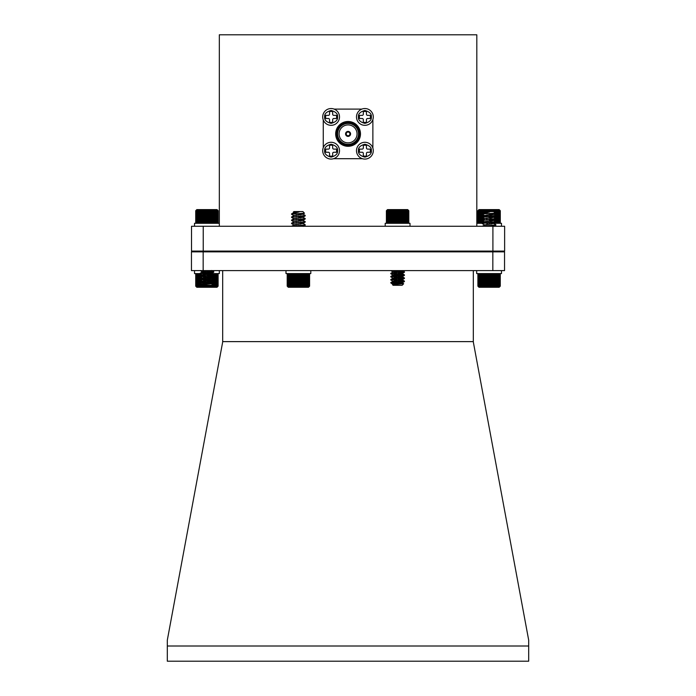 <?xml version="1.0" encoding="UTF-8"?>
<svg xmlns="http://www.w3.org/2000/svg" width="696" height="696" viewBox="0 0 696 696"><rect width="100%" height="100%" fill="white"/><g stroke="black" fill="none" stroke-linecap="round" stroke-linejoin="round"><path stroke-width="1.04" d="M476.812 226.27L476.812 34.8L219.327 34.8L219.327 226.27L219.318 223.294L194.523 223.294L194.523 226.27M203.232 226.27L203.232 251.073L191.513 251.073L191.513 226.27L504.626 226.27L504.626 251.073L492.907 251.073L492.907 226.27M203.232 251.073L492.907 251.073M322.709 150.684A8.396 8.396 0 0 1 335.307 143.411A8.396 8.396 0 0 1 335.307 157.948A8.396 8.396 0 0 1 322.709 150.684A8.396 8.396 0 0 1 335.307 143.411A8.396 8.396 0 0 1 335.307 157.948A8.396 8.396 0 0 1 322.709 150.684M332.671 145.212L332.671 147.944A1.175 1.175 0 0 0 333.845 149.118L336.577 149.118L336.577 152.241L333.845 152.241A1.175 1.175 0 0 0 332.671 153.416L332.671 156.148L329.547 156.148L329.547 153.416A1.175 1.175 0 0 0 328.373 152.241L325.641 152.241L325.641 149.118L328.373 149.118A1.175 1.175 0 0 0 329.547 147.944L329.547 145.212L332.671 145.212M356.491 150.684A8.396 8.396 0 0 1 369.089 143.411A8.396 8.396 0 0 1 369.089 157.948A8.396 8.396 0 0 1 356.491 150.684A8.396 8.396 0 0 1 369.089 143.411A8.396 8.396 0 0 1 369.089 157.948A8.396 8.396 0 0 1 356.491 150.684M366.453 145.212L366.453 147.944A1.175 1.175 0 0 0 367.627 149.118L370.359 149.118L370.359 152.241L367.627 152.241A1.175 1.175 0 0 0 366.453 153.416L366.453 156.148L363.329 156.148L363.329 153.416A1.175 1.175 0 0 0 362.155 152.241L359.423 152.241L359.423 149.118L362.155 149.118A1.175 1.175 0 0 0 363.329 147.944L363.329 145.212L366.453 145.212M356.491 116.928A8.396 8.396 0 0 1 369.089 109.663A8.396 8.396 0 0 1 369.089 124.201A8.396 8.396 0 0 1 356.491 116.928A8.396 8.396 0 0 1 369.089 109.663A8.396 8.396 0 0 1 369.089 124.201A8.396 8.396 0 0 1 356.491 116.928M366.453 111.464L366.453 114.196A1.175 1.175 0 0 0 367.627 115.371L370.359 115.371L370.359 118.494L367.627 118.494A1.175 1.175 0 0 0 366.453 119.669L366.453 122.4L363.329 122.4L363.329 119.669A1.175 1.175 0 0 0 362.155 118.494L359.423 118.494L359.423 115.371L362.155 115.371A1.175 1.175 0 0 0 363.329 114.196L363.329 111.464L366.453 111.464M348.07 121.496A12.397 12.397 0 0 1 358.814 140.096A12.397 12.397 0 0 1 337.334 140.096A12.397 12.397 0 0 1 348.07 121.496M348.07 122.322A11.571 11.571 0 0 1 358.092 139.679A11.571 11.571 0 0 1 338.047 139.679A11.571 11.571 0 0 1 348.07 122.322M348.07 144.846A10.953 10.953 0 0 1 338.587 128.421A10.953 10.953 0 0 1 357.553 128.421A10.953 10.953 0 0 1 348.07 144.846M348.07 123.444A10.449 10.449 0 0 1 357.118 139.122A10.449 10.449 0 0 1 339.022 139.122A10.449 10.449 0 0 1 348.07 123.444M348.07 124.915A8.987 8.987 0 0 0 340.292 138.382A8.987 8.987 0 0 0 355.847 138.382A8.987 8.987 0 0 0 348.07 124.915M350.566 133.893A2.497 2.497 0 0 0 346.825 131.735A2.497 2.497 0 0 0 346.825 136.059A2.497 2.497 0 0 0 350.566 133.893M349.923 133.893A1.853 1.853 0 0 0 348.07 132.04A1.853 1.853 0 0 0 346.216 133.893A1.853 1.853 0 0 0 348.07 135.746A1.853 1.853 0 0 0 349.923 133.893A1.853 1.853 0 0 0 348.07 132.04A1.853 1.853 0 0 0 346.216 133.893A1.853 1.853 0 0 0 348.07 135.746M361.885 109.089L334.115 109.089M372.873 148.065L372.873 119.547M333.601 158.697L362.399 158.697M323.266 119.947L323.266 147.665M322.709 116.928A8.396 8.396 0 0 1 335.307 109.663A8.396 8.396 0 0 1 335.307 124.201A8.396 8.396 0 0 1 322.709 116.928A8.396 8.396 0 0 1 335.307 109.663A8.396 8.396 0 0 1 335.307 124.201A8.396 8.396 0 0 1 322.709 116.928M332.671 111.464L332.671 114.196A1.175 1.175 0 0 0 333.845 115.371L336.577 115.371L336.577 118.494L333.845 118.494A1.175 1.175 0 0 0 332.671 119.669L332.671 122.4L329.547 122.4L329.547 119.669A1.175 1.175 0 0 0 328.373 118.494L325.641 118.494L325.641 115.371L328.373 115.371A1.175 1.175 0 0 0 329.547 114.196L329.547 111.464L332.671 111.464M222.676 270.605L222.676 342.023L167.31 640.172L167.31 661.2L528.69 661.2L528.69 640.172L473.323 342.023L473.323 270.605M528.69 646.01L167.31 646.01M222.676 341.623L473.323 341.623M492.838 270.605L492.838 251.856L504.548 251.856L504.548 270.605L191.452 270.605L191.452 251.856L203.162 251.856L203.162 270.605M203.493 251.073L203.162 251.856L492.838 251.856L492.507 251.073M503.773 251.073L504.548 251.856M192.226 251.073L191.452 251.856M207.504 222.737L208.034 223.294L208.678 222.737L209.139 223.294L209.827 222.737L210.209 223.294L210.94 222.737L211.253 223.294L212.01 222.737L212.245 223.294L213.028 222.737L213.185 223.294L216.326 222.737L216.143 223.294L216.908 222.737L216.647 223.294L217.387 222.737L217.048 223.294L217.752 222.737L217.335 223.294L217.996 222.737L217.517 223.294L218.118 222.737L217.57 223.294L218.118 222.737L218.118 210.723L217.517 210.166L217.996 210.723L217.335 210.166L217.752 210.723L217.048 210.166L217.387 210.723L216.647 210.166L216.908 210.723L216.143 210.166L216.326 210.723L215.534 210.166L215.63 210.723L214.838 210.166L214.846 210.723L214.046 210.166L213.976 210.723L213.185 210.166L213.028 210.723L212.245 210.166L212.01 210.723L211.253 210.166L210.94 210.723L210.209 210.166L209.827 210.723L209.139 210.166L208.678 210.723L208.034 210.166L207.504 210.723L206.921 210.166L206.338 210.723L205.807 210.166L205.163 210.723L204.711 210.166L204.024 210.723L203.632 210.166L202.901 210.723L202.588 210.166L201.831 210.723L201.596 210.166L200.813 210.723L200.657 210.166L197.516 210.723L197.699 210.166L196.933 210.723L197.194 210.166L196.455 210.723L196.794 210.166L196.089 210.723L196.507 210.166L195.846 210.723L196.333 210.166L195.724 210.723L196.272 210.166L195.724 210.723L195.724 222.737L196.272 223.294L195.724 222.737L196.333 223.294L195.846 222.737L196.507 223.294L196.089 222.737L196.794 223.294L196.455 222.737L197.194 223.294L196.933 222.737L197.699 223.294L197.516 222.737L198.308 223.294L198.212 222.737L199.004 223.294L198.995 222.737L199.796 223.294L199.865 222.737L200.657 223.294L200.813 222.737L201.596 223.294L201.831 222.737L202.588 223.294L202.901 222.737L203.632 223.294L204.024 222.737L204.711 223.294L205.163 222.737L205.807 223.294L207.504 222.737L207.504 210.723M200.579 282.785L213.707 281.488L204.728 280.497M202.44 284.333L211.749 282.585L202.736 281.297L200.074 279.879L213.768 278.322L204.728 277.391M209.113 278.948L202.736 278.2L200.074 276.773L213.768 275.225L204.728 274.294M202.44 275.033L200.135 273.745L200.996 273.415L213.768 272.127L204.728 271.196M211.749 273.284L202.736 271.997L200.083 270.605M200.074 282.585L213.768 281.036L200.074 279.488L213.768 277.939L200.074 276.39L213.768 274.842L200.074 273.284L213.768 271.736L202.406 270.605M217.57 286.709L217.004 287.274L196.829 287.274L195.724 286.152L196.324 286.709L195.846 286.152L196.498 286.709L196.089 286.152L196.785 286.709L196.446 286.152L197.185 286.709L196.924 286.152L197.69 286.709L197.516 286.152L198.299 286.709L198.203 286.152L199.004 286.709L198.986 286.152L199.787 286.709L199.865 286.152L200.657 286.709L200.813 286.152L201.588 286.709L201.823 286.152L202.588 286.709L202.901 286.152L203.624 286.709L204.015 286.152L204.702 286.709L205.163 286.152L205.807 286.709L206.329 286.152L206.921 286.709L207.504 286.152L208.026 286.709L208.669 286.152L209.131 286.709L209.818 286.152L210.209 286.709L213.019 286.152L213.019 283.724L211.445 285.299L202.397 285.299L201.796 284.699L213.011 283.663L202.127 282.976M200.074 282.976L202.171 284.229M202.727 283.881L203.719 284.116M202.171 281.132L211.749 279.879L202.092 278.322L211.749 276.773L202.092 275.225L211.749 273.676L204.728 272.667M202.171 278.035L211.671 276.477L206.921 275.999M202.171 274.929L211.106 273.545L213.707 272.188M202.171 271.832L210.105 270.605M202.092 284.525L211.749 282.976L204.728 281.967M202.092 281.428L211.749 279.879M202.092 272.127L211.749 270.605M196.272 210.166L196.829 209.6L217.013 209.6L217.57 210.166M206.921 210.166L206.921 223.294M206.338 222.737L206.338 210.723M205.807 210.166L205.807 223.294M205.163 210.723L205.163 222.737M208.034 210.166L208.034 223.294M208.678 210.723L208.678 222.737M209.139 210.166L209.139 223.294M209.827 210.723L209.827 222.737M210.209 210.166L210.209 223.294M210.94 210.723L210.94 222.737M211.253 210.166L211.253 223.294M212.01 210.723L212.01 222.737M212.245 210.166L212.245 223.294M213.028 210.723L213.028 222.737M213.185 210.166L213.185 223.294M213.976 210.723L213.976 222.737M214.046 210.166L214.046 223.294M214.846 210.723L214.846 222.737M215.63 210.723L215.63 222.737M216.326 210.723L216.326 222.737M216.908 210.723L216.908 222.737M217.387 210.723L217.387 222.737M217.752 210.723L217.752 222.737M217.996 210.723L217.996 222.737M195.846 210.723L195.846 222.737M196.089 210.723L196.089 222.737M196.455 210.723L196.455 222.737M196.933 210.723L196.933 222.737M197.516 210.723L197.516 222.737M198.212 210.723L198.212 222.737M198.995 210.723L198.995 222.737M199.796 210.166L199.796 223.294M199.865 210.723L199.865 222.737M200.657 210.166L200.657 223.294M200.813 210.723L200.813 222.737M201.596 210.166L201.596 223.294M201.831 210.723L201.831 222.737M202.588 210.166L202.588 223.294M202.901 210.723L202.901 222.737M203.632 210.166L203.632 223.294M204.024 210.723L204.024 222.737M204.711 210.166L204.711 223.294M492.49 222.163L492.846 223.294L493.586 222.737L493.864 223.294L494.638 222.737L494.839 223.294L495.622 222.737L495.743 223.294L496.544 222.737L496.57 223.294L497.37 222.737L497.327 223.294L500.233 222.79M493.603 211.575L495.178 213.211L482.241 213.898L489.871 211.88L483.955 212.176L484.564 211.575L493.603 211.575L493.864 210.166L494.638 210.723L494.839 210.166L495.622 210.723L495.743 210.166L496.544 210.723L496.57 210.166L499.728 210.723L499.354 210.166L500.032 210.723L499.589 210.166L500.224 210.723L499.711 210.166L500.293 210.723L499.711 210.166L500.293 210.723L500.293 222.737L499.719 223.294M493.586 210.723L492.846 210.166L492.49 210.723L491.785 210.166L491.359 210.723L490.697 210.166L490.193 210.723L489.584 210.166L489.027 210.723L488.47 210.166L487.853 210.723L487.365 210.166L486.695 210.723L486.269 210.166L485.564 210.723L485.216 210.166L484.468 210.723L484.198 210.166L483.424 210.723L483.233 210.166L482.441 210.723L482.337 210.166L479.979 210.723L480.118 210.166L479.344 210.723L479.57 210.166L478.813 210.723L479.118 210.166L478.396 210.723L478.778 210.166L478.1 210.723L478.552 210.166L477.926 210.723L478.439 210.166L477.865 210.723L477.865 222.737L478.439 223.294L477.926 222.737L478.552 223.294L478.1 222.737L478.778 223.294L478.396 222.737L479.118 223.294L478.813 222.737L479.57 223.294L479.344 222.737L480.118 223.294L479.979 222.737L483.233 223.294M477.865 222.737L478.439 223.294M482.285 223.259L482.441 220.641M485.564 222.737L486.269 223.294L486.695 222.737L487.365 223.294L489.027 222.737L489.584 223.294M477.926 210.671L478.987 209.6L499.171 209.6L500.233 210.671M478.439 210.166L477.865 210.723M493.864 210.166L493.864 211.836M493.864 213.385L493.916 214.281L493.264 214.542L484.903 215.577L482.293 216.934L482.737 217.196M493.864 215.838L493.864 217.309M493.864 218.935L493.916 220.484L484.903 221.78L482.293 223.129L482.737 223.39M493.864 222.041L493.864 223.294L484.607 224.939M494.638 210.723L494.638 212.602M494.638 213.315L494.638 214.664M494.638 215.751L494.638 217.761M494.638 218.857L494.638 220.858M494.638 221.954L494.638 222.737M493.586 222.737L493.586 222.067M493.586 220.301L493.586 218.962M493.586 217.196L493.586 215.864M493.586 214.098L493.586 213.402M492.846 210.166L492.846 211.575M492.846 213.454L492.846 213.959M492.846 215.934L492.846 217.056M492.846 219.031L492.846 220.154M492.846 222.137L492.846 223.294M492.49 210.723L492.49 211.575M492.49 213.481L492.49 214.672M492.49 215.969L492.49 217.77M492.49 219.066L492.49 220.867M494.839 210.166L494.839 212.802M494.839 213.289L494.839 214.777M494.839 215.725L494.839 217.874M494.839 218.831L494.839 220.98M494.839 221.928L494.839 223.294M495.622 210.723L495.622 215.238M495.622 215.603L495.622 218.335M495.622 218.701L495.622 221.441M495.622 221.798L495.622 222.737M495.743 210.166L495.743 215.308M495.743 215.569L495.743 218.405M495.743 218.666L495.743 221.502M495.743 221.772L495.743 223.294M496.544 210.723L496.544 222.737M496.57 210.166L496.57 223.294M497.37 210.723L497.37 222.737M498.118 210.723L498.118 222.737M498.762 210.723L498.762 222.737M499.302 210.723L499.302 222.737M499.728 210.723L499.728 222.737M500.032 210.723L500.032 222.737M500.224 210.723L500.224 222.737M477.926 210.723L477.926 222.737M478.1 210.723L478.1 222.737M478.396 210.723L478.396 222.737M478.813 210.723L478.813 222.737M479.344 210.723L479.344 222.737M479.979 210.723L479.979 222.737M480.71 210.723L480.71 222.737M481.51 210.166L481.51 223.294M481.536 210.723L481.536 222.737M482.337 210.166L482.337 213.811M482.337 214.377L482.337 216.908M482.337 217.474L482.337 220.006M482.337 220.58L482.337 223.111M482.441 210.723L482.441 213.742M482.441 214.438L482.441 216.847M482.441 217.544L482.441 219.945M483.233 210.166L483.233 213.281M483.233 214.899L483.233 216.386M483.233 217.996L483.233 219.484M483.233 221.102L483.233 222.581M483.424 210.723L483.424 213.167M483.424 215.012L483.424 216.273M483.424 218.109L483.424 219.37M483.424 221.215L483.424 222.476M484.198 210.166L484.198 211.941M484.468 210.723L484.468 211.662M485.216 210.166L485.216 211.575M485.564 210.723L485.564 211.575M486.269 210.166L486.269 211.575M486.695 210.723L486.695 211.575M486.695 215.969L486.695 216.787M486.695 219.066L486.695 219.884M487.365 210.166L487.365 211.575M487.853 210.723L487.853 211.575M488.47 210.166L488.47 211.575M489.027 210.723L489.027 211.575M489.027 213.655L489.027 215.064M489.027 216.23L489.027 218.17M489.584 210.166L489.584 211.575M489.584 213.629L489.584 215.012M489.584 216.186L489.584 218.109M489.584 219.292L489.584 221.215M490.193 210.723L490.193 211.575M490.193 213.602L490.193 221.154M490.697 210.166L490.697 211.575M490.697 213.576L490.697 217.996M490.697 219.214L490.697 222.703M491.359 210.723L491.359 211.575M491.359 213.541L491.359 222.65M491.785 210.166L491.785 211.575M491.785 216.021L491.785 216.908M491.785 219.127L491.785 220.006M491.785 222.72L491.785 223.294M408.248 210.166L408.813 210.723L408.248 210.166L408.769 210.723L408.152 210.166L408.604 210.723L407.934 210.166L408.326 210.723L407.612 210.166L407.917 210.723L407.169 210.166L407.404 210.723L406.629 210.166L406.777 210.723L405.994 210.166L406.055 210.723L405.255 210.166L405.246 210.723L404.446 210.166L404.341 210.723L403.55 210.166L403.367 210.723L402.592 210.166L402.332 210.723L401.583 210.166L401.244 210.723L400.531 210.166L400.113 210.723L399.443 210.166L398.956 210.723L398.338 210.166L397.79 210.723L397.225 210.166L396.616 210.723L396.111 210.166L395.45 210.723L395.015 210.166L394.319 210.723L393.953 210.166L393.214 210.723L392.927 210.166L392.161 210.723L391.952 210.166L391.161 210.723L391.039 210.166L388.646 210.723L388.768 210.166L387.985 210.723L388.194 210.166L387.437 210.723L387.724 210.166L387.002 210.723L387.368 210.166L386.68 210.723L387.115 210.166L386.48 210.723L386.985 210.166L386.393 210.723L386.959 210.166L386.393 210.723L386.393 222.737L386.959 223.294L386.393 222.737L386.985 223.294L386.48 222.737L387.115 223.294L386.68 222.737L387.368 223.294L387.002 222.737L387.724 223.294L387.437 222.737L388.194 223.294L387.985 222.737L388.768 223.294L388.646 222.737L389.438 223.294L389.395 222.737L390.195 223.294L390.238 222.737L391.039 223.294L391.161 222.737L391.952 223.294L392.161 222.737L392.927 223.294L393.214 222.737L393.953 223.294L394.319 222.737L395.015 223.294L395.45 222.737L396.111 223.294L396.616 222.737L397.225 223.294L397.79 222.737L398.338 223.294L398.956 222.737L399.443 223.294L400.113 222.737L400.531 223.294L401.244 222.737L401.583 223.294L402.332 222.737L402.592 223.294L403.367 222.737L403.55 223.294L404.341 222.737L404.446 223.294L405.246 222.737L405.255 223.294L406.055 222.737L405.994 223.294L406.777 222.737L406.629 223.294L408.63 222.92M391.274 282.863L404.402 281.575L395.432 280.584M392.77 284.612L402.14 283.237L402.436 282.68L393.066 281.297L390.76 279.966L404.454 278.417L395.432 277.478M392.849 281.21L402.436 279.575L393.066 278.2L390.76 276.869L404.454 275.311L395.432 274.381M392.849 278.113L402.436 276.477L393.066 275.094L390.76 273.763L404.454 272.214L395.432 271.283M402.436 273.38L393.066 271.997L390.804 270.605M390.76 282.68L404.454 281.132L390.76 279.575L404.454 278.026L390.76 276.477L404.454 274.929L391.178 273.545L404.454 271.823L392.274 270.605M402.062 285.299L393.083 285.299L392.553 284.699L403.637 283.724L392.039 282.976M390.865 282.976L392.849 284.316L402.14 282.846L404.402 281.575M393.223 284.003L394.145 284.238M392.849 275.016L402.14 273.545L404.402 272.275M392.849 271.91L401.366 270.605M402.436 283.063L395.415 282.063M392.77 281.515L402.436 279.966L392.77 278.417L402.436 276.86L393.066 275.486L402.436 273.763L395.415 272.754M392.77 272.214L402.436 270.666M386.576 210.54L387.515 209.6L407.699 209.6L408.63 210.54M399.443 210.166L399.443 223.294M400.113 210.723L400.113 222.737M398.956 222.737L398.956 210.723M398.338 210.166L398.338 223.294M397.79 210.723L397.79 222.737M400.531 210.166L400.531 223.294M401.244 210.723L401.244 222.737M401.583 210.166L401.583 223.294M402.332 210.723L402.332 222.737M402.592 210.166L402.592 223.294M403.367 210.723L403.367 222.737M403.55 210.166L403.55 223.294M404.341 210.723L404.341 222.737M404.446 210.166L404.446 223.294M405.246 210.723L405.246 222.737M405.255 210.166L405.255 223.294M406.055 210.723L406.055 222.737M406.777 210.723L406.777 222.737M407.404 210.723L407.404 222.737M407.917 210.723L407.917 222.737M408.326 210.723L408.326 222.737M408.604 210.723L408.604 222.737M408.769 210.723L408.769 222.737M408.813 210.723L408.813 222.737M386.48 210.723L386.48 222.737M386.68 210.723L386.68 222.737M387.002 210.723L387.002 222.737M387.437 210.723L387.437 222.737M387.985 210.723L387.985 222.737M388.646 210.723L388.646 222.737M389.395 210.723L389.395 222.737M390.195 210.166L390.195 223.294M390.238 210.723L390.238 222.737M391.039 210.166L391.039 223.294M391.161 210.723L391.161 222.737M391.952 210.166L391.952 223.294M392.161 210.723L392.161 222.737M392.927 210.166L392.927 223.294M393.214 210.723L393.214 222.737M393.953 210.166L393.953 223.294M394.319 210.723L394.319 222.737M395.015 210.166L395.015 223.294M395.45 210.723L395.45 222.737M396.111 210.166L396.111 223.294M396.616 210.723L396.616 222.737M397.225 210.166L397.225 223.294M309.59 274.137L309.041 273.58L309.59 274.137L308.989 273.58L309.468 274.137L308.815 273.58L309.224 274.137L308.519 273.58L308.859 274.137L308.128 273.58L308.38 274.137L307.615 273.58L307.797 274.137L307.014 273.58L307.11 274.137L306.31 273.58L306.318 274.137L305.518 273.58L305.448 274.137L304.657 273.58L304.5 274.137L303.717 273.58L303.482 274.137L302.725 273.58L302.412 274.137L301.681 273.58L301.298 274.137L300.611 273.58L300.15 274.137L299.506 273.58L298.984 274.137L298.393 273.58L297.81 274.137L297.279 273.58L296.644 274.137L296.183 273.58L295.495 274.137L295.104 273.58L294.373 274.137L294.06 273.58L293.303 274.137L293.068 273.58L292.285 274.137L292.137 273.58L288.988 274.137L289.171 273.58L288.405 274.137L288.666 273.58L287.926 274.137L288.266 273.58L287.561 274.137L287.979 273.58L287.317 274.137L287.805 273.58L287.196 274.137L287.744 273.58L287.196 274.137L287.196 286.152L287.805 286.709L287.317 286.152L287.979 286.709L287.561 286.152L288.266 286.709L287.926 286.152L288.666 286.709L288.405 286.152L289.171 286.709L288.988 286.152L289.78 286.709L289.684 286.152L290.476 286.709L290.467 286.152L291.267 286.709L291.337 286.152L292.137 286.709L292.285 286.152L293.068 286.709L293.303 286.152L294.06 286.709L294.373 286.152L295.104 286.709L295.495 286.152L296.183 286.709L296.644 286.152L297.279 286.709L297.81 286.152L298.393 286.709L298.984 286.152L299.506 286.709L300.15 286.152L300.611 286.709L301.298 286.152L301.681 286.709L302.412 286.152L302.725 286.709L303.482 286.152L303.717 286.709L304.5 286.152L304.657 286.709L307.797 286.152L307.615 286.709L308.38 286.152L308.128 286.709L308.859 286.152L308.519 286.709L309.224 286.152L308.815 286.709L309.468 286.152L308.989 286.709L309.59 286.152L309.041 286.709L309.59 286.152L309.59 274.137M293.599 213.898L291.546 213.898L299.176 211.88L293.268 212.176L293.877 211.575L302.917 211.575L304.483 213.211L292.05 214.09M298.393 214.672L300.585 214.829M299.384 213.611L303.151 214.194L305.24 215.447L292.05 217.196M298.393 217.77L300.585 217.926M296.209 216.378L302.577 217.126L305.24 218.544L292.05 220.293M298.393 220.876L300.585 221.032M296.209 219.484L302.577 220.232L305.24 221.65L292.05 223.39M298.393 223.973L300.585 224.129M302.873 223.39L305.187 224.686L304.326 225.008L291.563 226.27M291.546 214.281L293.912 215.638M296.209 214.907L298.393 215.064M304.744 215.638L291.546 217.387L293.912 218.744M296.209 218.005L298.393 218.161M304.744 218.744L291.546 220.484L293.912 221.841M296.209 221.102L298.393 221.258M304.744 221.841L291.546 223.59L293.912 224.939M296.209 224.208L298.393 224.364M304.744 224.939L293.886 226.27M291.546 213.898L294.208 212.48L299.176 211.88M293.268 212.176L293.912 212.541M293.573 212.306L294.556 212.419M303.151 214.194L294.208 215.577L291.607 216.934M303.151 217.291L294.208 218.674L291.607 220.032M303.151 220.397L294.208 221.78L291.607 223.129M296.209 222.581L298.393 222.807M303.151 223.494L294.208 224.878L291.607 226.235M296.209 225.678L301.577 226.27M295.556 211.88L293.642 212.437M301.62 213.489L303.23 213.898L302.577 214.159L293.642 215.542M298.393 216.221L303.151 217.091L293.642 218.64M298.393 219.327L303.151 220.188L293.642 221.737M298.393 222.424L303.151 223.294L293.642 224.843M298.393 225.521L303.221 226.27M309.041 286.709L308.485 287.274L288.301 287.274L287.744 286.709M309.468 286.152L309.468 274.137M309.224 286.152L309.224 274.137M308.859 286.152L308.859 274.137M308.38 286.152L308.38 274.137M307.797 286.152L307.797 274.137M307.11 286.152L307.11 274.137M306.318 286.152L306.318 274.137M305.518 286.709L305.518 273.58M305.448 286.152L305.448 274.137M304.657 286.709L304.657 273.58M304.5 286.152L304.5 274.137M303.717 286.709L303.717 273.58M303.482 286.152L303.482 274.137M302.725 286.709L302.725 273.58M302.412 286.152L302.412 274.137M301.681 286.709L301.681 273.58M301.298 286.152L301.298 274.137M300.611 286.709L300.611 273.58M300.15 286.152L300.15 274.137M299.506 286.709L299.506 273.58M298.984 286.152L298.984 274.137M298.393 286.709L298.393 273.58M297.81 286.152L297.81 274.137M297.279 286.709L297.279 273.58M296.644 286.152L296.644 274.137M296.183 286.709L296.183 273.58M295.495 286.152L295.495 274.137M295.104 286.709L295.104 273.58M294.373 286.152L294.373 274.137M294.06 286.709L294.06 273.58M293.303 286.152L293.303 274.137M293.068 286.709L293.068 273.58M292.285 286.152L292.285 274.137M292.137 286.709L292.137 273.58M291.337 286.152L291.337 274.137M291.267 286.709L291.267 273.58M290.467 286.152L290.467 274.137M289.684 286.152L289.684 274.137M288.988 286.152L288.988 274.137M288.405 286.152L288.405 274.137M287.926 286.152L287.926 274.137M287.561 286.152L287.561 274.137M287.317 286.152L287.317 274.137M500.276 274.137L499.737 273.58L500.276 274.137L499.676 273.58L500.154 274.137L499.502 273.58L499.911 274.137L499.215 273.58L499.554 274.137L498.815 273.58L499.075 274.137L498.31 273.58L498.484 274.137L497.701 273.58L497.797 274.137L496.996 273.58L497.014 274.137L496.213 273.58L496.135 274.137L495.343 273.58L495.187 274.137L494.412 273.58L494.177 274.137L493.412 273.58L493.099 274.137L492.377 273.58L491.985 274.137L491.298 273.58L490.837 274.137L490.193 273.58L489.671 274.137L489.079 273.58L488.496 274.137L487.974 273.58L487.33 274.137L486.869 273.58L486.182 274.137L485.791 273.58L485.068 274.137L484.755 273.58L483.99 274.137L483.755 273.58L482.98 274.137L482.824 273.58L479.683 274.137L479.857 273.58L479.092 274.137L479.353 273.58L478.613 274.137L478.952 273.58L478.256 274.137L478.665 273.58L478.013 274.137L478.491 273.58L477.891 274.137L478.43 273.58L477.891 274.137L477.891 286.152L478.491 286.709L478.013 286.152L478.665 286.709L478.256 286.152L478.952 286.709L478.613 286.152L479.353 286.709L479.092 286.152L479.857 286.709L479.683 286.152L480.466 286.709L480.37 286.152L481.171 286.709L481.153 286.152L481.954 286.709L482.032 286.152L482.824 286.709L482.98 286.152L483.755 286.709L483.99 286.152L484.755 286.709L485.068 286.152L485.791 286.709L486.182 286.152L486.869 286.709L487.33 286.152L487.974 286.709L488.496 286.152L489.079 286.709L489.671 286.152L490.193 286.709L490.837 286.152L491.298 286.709L491.985 286.152L492.377 286.709L493.099 286.152L493.412 286.709L494.177 286.152L494.412 286.709L495.187 286.152L495.343 286.709L498.484 286.152L498.31 286.709L499.075 286.152L498.815 286.709L499.554 286.152L499.215 286.709L499.911 286.152L499.502 286.709L500.154 286.152L499.676 286.709L500.276 286.152L499.737 286.709L500.276 286.152L500.276 274.137M484.285 213.898L482.737 214.09M489.079 214.672L491.272 214.829M490.071 213.611L493.838 214.194L495.926 215.447L482.293 216.934M489.079 217.77L491.272 217.926M486.895 216.378L493.264 217.126L495.926 218.544L482.737 220.293M489.079 220.876L491.272 221.032M486.895 219.484L493.264 220.232L495.926 221.65L482.293 223.129M489.079 223.973L491.272 224.129M493.56 223.39L495.874 224.686L495.013 225.008L482.25 226.27M482.241 214.281L484.607 215.638M486.895 214.907L489.079 215.064M495.43 215.638L482.241 217.387L484.607 218.744M486.895 218.005L489.079 218.161M495.43 218.744L482.241 220.484L484.607 221.841M486.895 221.102L489.079 221.258M495.43 221.841L483.155 223.329L482.241 223.59L484.329 224.843M486.895 224.208L489.079 224.364M495.43 224.939L484.573 226.27M482.241 213.898L484.903 212.48L489.871 211.88M483.955 212.176L484.607 212.541M484.268 212.306L485.243 212.419M493.838 217.291L484.903 218.674L482.293 220.032M486.895 222.581L489.079 222.807M493.838 223.494L484.903 224.878L482.293 226.235M486.895 225.678L492.272 226.27M486.252 211.88L484.329 212.437M492.307 213.489L493.916 213.898L493.264 214.159L484.329 215.542M489.079 216.221L493.838 217.091L484.329 218.64M489.079 219.327L493.838 220.188L484.329 221.737M489.079 222.424L493.838 223.294L495.874 222.102M489.079 225.521L493.908 226.27M499.737 286.709L499.171 287.274L478.996 287.274L478.43 286.709M500.154 286.152L500.154 274.137M499.911 286.152L499.911 274.137M499.554 286.152L499.554 274.137M499.075 286.152L499.075 274.137M498.484 286.152L498.484 274.137M497.797 286.152L497.797 274.137M497.014 286.152L497.014 274.137M496.213 286.709L496.213 273.58M496.135 286.152L496.135 274.137M495.343 286.709L495.343 273.58M495.187 286.152L495.187 274.137M494.412 286.709L494.412 273.58M494.177 286.152L494.177 274.137M493.412 286.709L493.412 273.58M493.099 286.152L493.099 274.137M492.377 286.709L492.377 273.58M491.985 286.152L491.985 274.137M491.298 286.709L491.298 273.58M490.837 286.152L490.837 274.137M490.193 286.709L490.193 273.58M489.671 286.152L489.671 274.137M489.079 286.709L489.079 273.58M488.496 286.152L488.496 274.137M487.974 286.709L487.974 273.58M487.33 286.152L487.33 274.137M486.869 286.709L486.869 273.58M486.182 286.152L486.182 274.137M485.791 286.709L485.791 273.58M485.068 286.152L485.068 274.137M484.755 286.709L484.755 273.58M483.99 286.152L483.99 274.137M483.755 286.709L483.755 273.58M482.98 286.152L482.98 274.137M482.824 286.709L482.824 273.58M482.032 286.152L482.032 274.137M481.954 286.709L481.954 273.58M481.153 286.152L481.153 274.137M480.37 286.152L480.37 274.137M479.683 286.152L479.683 274.137M479.092 286.152L479.092 274.137M478.613 286.152L478.613 274.137M478.256 286.152L478.256 274.137M478.013 286.152L478.013 274.137M213.019 286.152L213.176 286.709L213.968 286.152L214.046 286.709L214.846 286.152L214.829 286.709L217.744 286.152L217.335 286.709L217.987 286.152L217.509 286.709L218.109 286.152L218.109 274.137L217.57 273.58L218.109 274.137L217.509 273.58L217.987 274.137L217.335 273.58L217.744 274.137L217.048 273.58L217.387 274.137L216.647 273.58L216.908 274.137L216.143 273.58L216.317 274.137L215.534 273.58L215.63 274.137L214.829 273.58L214.846 274.137L214.046 273.58L213.968 274.137L213.176 273.58L213.019 274.137L212.245 273.58L210.931 274.137L210.209 273.58M208.026 273.58L207.504 274.137L206.921 273.58L206.329 274.137L205.807 273.58L202.901 274.137M200.813 275.929L200.657 273.58L199.865 274.137L199.787 273.58L198.986 274.137L199.004 273.58L196.089 274.137L196.498 273.58L195.846 274.137L196.324 273.58L195.724 274.137L196.263 273.58L195.724 274.137L195.724 286.152L196.263 286.709M217.987 286.152L217.987 274.137M217.744 286.152L217.744 274.137M217.387 286.152L217.387 274.137M216.908 286.152L216.908 274.137M216.317 286.152L216.317 274.137M215.63 286.152L215.63 274.137M214.846 286.152L214.846 274.137M214.046 286.709L214.046 273.58M213.968 286.152L213.968 274.137M213.176 286.709L213.176 281.802M213.176 281.219L213.176 278.704M213.176 278.113L213.176 275.599M213.176 275.016L213.176 273.58M211.671 282.88L213.011 283.663L213.019 281.889M213.019 281.193L213.019 278.791M213.019 278.095L213.019 275.694M213.019 274.99L213.019 274.137M212.245 286.709L212.245 284.499M212.245 283.542L212.245 282.35M212.245 281.097L212.245 279.253M212.245 277.991L212.245 276.147M212.245 274.894L212.245 273.58M212.01 286.152L212.01 284.734M212.01 283.516L212.01 282.489M212.01 281.071L212.01 279.383M212.01 277.965L212.01 276.286M212.01 274.868L212.01 274.137M211.245 286.709L211.245 285.299M211.245 283.455L211.245 282.82M211.245 280.993L211.245 279.722M211.245 277.895L211.245 276.616M211.245 274.79L211.245 273.58M210.931 286.152L210.931 285.299M210.931 283.437L210.931 282.88M210.931 280.966L210.931 279.775M210.931 277.861L210.931 276.677M210.931 274.763L210.931 274.137M210.209 286.709L210.209 285.299M210.209 280.897L210.209 279.888M210.209 277.8L210.209 276.79M210.209 274.694L210.209 273.693M209.818 286.152L209.818 285.299M209.818 280.862L209.818 279.94M209.818 277.765L209.818 276.843M209.131 286.709L209.131 285.299M209.131 283.324L209.131 275.451M208.669 286.152L208.669 285.299M208.669 283.307L208.669 274.189M208.026 286.709L208.026 285.299M208.026 283.272L208.026 275.72M207.504 286.152L207.504 285.299M207.504 283.246L207.504 281.871M207.504 280.688L207.504 278.765M207.504 277.591L207.504 275.668M206.921 286.709L206.921 285.299M206.921 283.22L206.921 281.81M206.921 280.653L206.921 278.713M206.329 286.152L206.329 285.299M205.807 286.709L205.807 285.299M205.163 286.152L205.163 285.299M204.702 286.709L204.702 285.299M204.702 280.888L204.702 280.105M204.702 277.782L204.702 277.008M204.015 286.152L204.015 285.299M203.624 286.709L203.624 285.299M203.624 281.027L203.624 280.018M203.624 277.921L203.624 276.912M202.901 286.152L202.901 285.299M202.588 286.709L202.588 285.299M201.823 286.152L201.823 284.725M201.823 284.629L201.823 284.029M201.823 281.532L201.823 280.932M201.823 278.435L201.823 277.834M201.823 275.329L201.823 274.729M201.588 286.709L201.588 283.89M201.588 281.671L201.588 280.793M201.588 278.574L201.588 277.695M201.588 275.468L201.588 274.589M200.813 286.152L200.813 283.437M200.813 282.124L200.813 280.34M200.813 279.026L200.813 277.234M200.657 286.709L200.657 283.35M200.657 282.219L200.657 280.244M200.657 279.113L200.657 277.147M200.657 276.016L200.657 274.05M199.865 286.152L199.865 274.137M199.787 286.709L199.787 273.58M198.986 286.152L198.986 274.137M198.203 286.152L198.203 274.137M197.516 286.152L197.516 274.137M196.924 286.152L196.924 274.137M196.446 286.152L196.446 274.137M196.089 286.152L196.089 274.137M195.846 286.152L195.846 274.137M194.515 270.605L194.515 273.58L201.257 273.58M213.707 274.772L211.671 273.58L219.318 273.58L219.318 270.605M385.201 226.27L385.201 223.294L410.005 223.294L410.005 226.27M476.682 270.605L476.682 273.58L501.485 273.58L501.485 270.605M285.995 270.605L285.995 273.58L310.799 273.58L310.799 270.605M476.812 223.294L483.424 223.294M493.829 223.294L501.477 223.294L501.477 226.27M324.658 150.684C324.293 147.63 326.441 145.481 331.105 144.237C335.768 145.481 337.917 147.63 337.551 150.684C337.917 153.729 335.768 155.878 331.105 157.122C326.441 155.878 324.293 153.729 324.658 150.684M358.449 150.684C358.083 147.63 360.232 145.481 364.895 144.237C369.559 145.481 371.707 147.63 371.342 150.684C371.707 153.729 369.559 155.878 364.895 157.122C360.232 155.878 358.083 153.729 358.449 150.684M358.449 116.928C358.083 113.883 360.232 111.734 364.895 110.49C369.559 111.734 371.707 113.883 371.342 116.928C371.707 119.982 369.559 122.131 364.895 123.375C360.232 122.131 358.083 119.982 358.449 116.928M324.658 116.928C324.293 113.883 326.441 111.734 331.105 110.49C335.768 111.734 337.917 113.883 337.551 116.928C337.917 119.982 335.768 122.131 331.105 123.375C326.441 122.131 324.293 119.982 324.658 116.928M211.671 282.68L213.707 281.488M211.671 279.583L213.707 278.391M211.671 276.477L213.707 275.294M200.135 282.524L202.171 281.332M213.707 280.975L211.671 279.783M200.135 279.418L202.171 278.235M213.707 277.869L211.671 276.686M200.135 276.321L202.171 275.129M200.135 273.224L202.171 272.032M213.707 271.675L211.671 270.483M478.43 223.294L477.926 222.79M402.123 285.299L403.654 283.768M402.366 279.661L404.402 278.478M402.366 276.564L404.402 275.381M390.821 282.611L392.857 281.419M404.393 281.062L402.358 279.87M390.821 279.514L392.857 278.322M404.393 277.956L402.358 276.773M390.821 276.408L392.857 275.225M404.393 274.859L402.358 273.667M390.821 273.31L392.857 272.119M404.393 271.762L402.358 270.57M403.637 283.724L402.358 282.967M305.187 215.899L303.151 217.091M305.187 219.005L303.151 220.188M305.187 222.102L303.151 223.294M305.187 225.2L303.151 226.391M304.483 213.211L303.151 213.994M495.874 215.899L493.838 217.091M495.874 219.005L493.838 220.188M495.874 225.2L493.838 226.391M495.178 213.211L493.838 213.994"/></g></svg>
